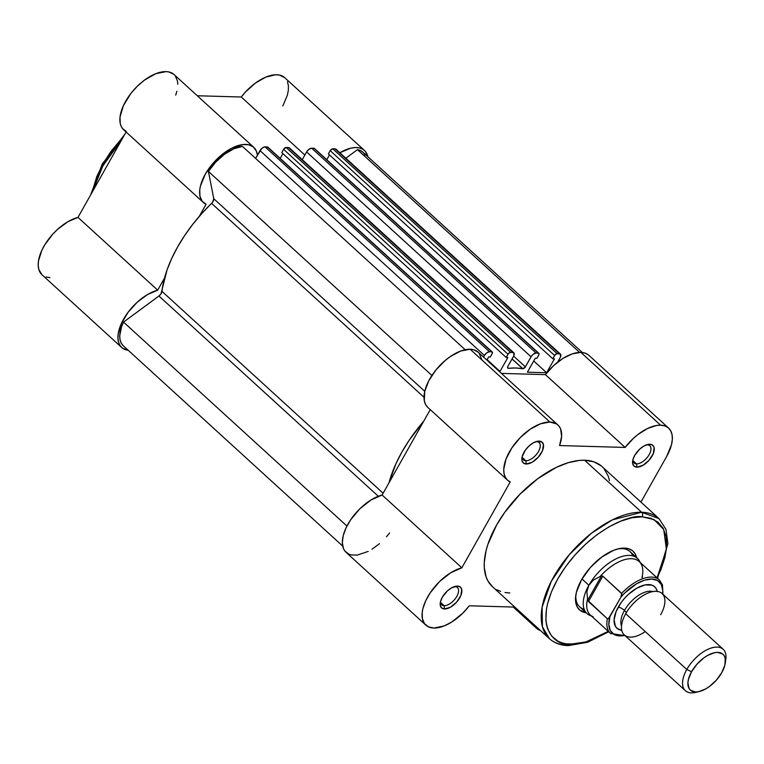 <?xml version="1.0" encoding="UTF-8"?>
<svg xmlns="http://www.w3.org/2000/svg" width="764" height="764" viewBox="0 0 764 764"><rect width="100%" height="100%" fill="white"/><g stroke="black" fill="none" stroke-linecap="round" stroke-linejoin="round"><path stroke-width="1.15" d="M92.32 191.926L102.911 165.855L121.571 140.013A81.29 42.058 132.4 0 0 92.32 191.926M364.457 150.451A37.379 19.339 -47.6 0 1 367.856 156.715L365.373 151.406L362.69 149.161L359.261 147.863L355.174 147.547L350.561 148.226L339.846 152.752A37.379 19.339 -47.6 0 1 364.457 150.451L284.733 77.67A37.379 19.339 132.4 0 0 241.271 97.009L197.284 95.758L241.271 97.009L245.597 91.861L255.472 83.037L265.862 77.088L275.441 74.767L279.528 75.082L284.781 77.718M287.474 81.729L288.391 85.597L288.372 90.114L287.407 95.118L282.842 105.938M49.946 277.618L46.05 277.007M42.001 274.753L38.84 269.568L38.2 265.49L38.506 260.81L41.858 250.286L44.809 244.786L52.764 234.185L57.51 229.42L67.786 221.77L77.976 217.387L126.098 131.981L77.976 217.387A37.379 19.339 132.4 0 0 45.353 243.897A37.379 19.339 132.4 0 0 41.953 274.706L121.677 347.486A37.379 19.339 -47.6 0 1 125.086 316.678A37.379 19.339 -47.6 0 1 157.699 290.167L147.509 294.551L137.243 302.2L128.209 312.142L121.591 323.067L118.229 333.591L117.923 338.271L118.563 342.339L120.129 345.691L122.555 348.203L128.218 350.294A37.379 19.339 -47.6 0 1 121.677 347.486M126.356 131.523L122.383 128.362L121.065 126.079L120.225 123.396L120.034 116.968L123.424 105.585L130.72 93.657L137.214 86.332L144.511 80.086L155.846 73.669L166.113 71.615L169.006 71.978L173.714 74.251M175.443 76.123L177.506 81.175L177.792 84.26M176.885 91.308L175.701 95.147M257.411 155.226L256.437 151.224L253.447 147.032L248.739 144.759L242.637 144.558L231.836 148.13L224.244 152.867L216.947 159.113L210.453 166.437L205.201 174.354L200.416 186.13L199.757 189.749L199.948 196.176L202.107 201.142L206.079 204.294L199.261 216.413L206.079 204.294A37.379 19.339 -47.6 0 1 203.367 202.517A37.379 19.339 -47.6 0 1 214.283 161.882A37.379 19.339 -47.6 0 1 253.763 147.309A37.379 19.339 -47.6 0 1 257.411 155.226M164.527 278.048L157.699 290.167L77.976 217.387L157.699 290.167L164.527 278.048M91.986 192.509L96.808 176.484L102.882 164.021L110.818 151.625L123.93 135.83M241.271 97.009L304.865 155.063L241.271 97.009M253.763 147.309L174.03 74.528A37.379 19.339 132.4 0 0 134.55 89.101A37.379 19.339 132.4 0 0 123.634 129.737L203.367 202.517M522.843 368.726L512.09 358.908L522.843 368.726A2.34 1.213 -47.6 0 1 522.691 368.706L512.052 358.994L522.691 368.706A2.34 1.213 132.4 0 0 522.843 368.726L525.374 366.854A2.34 1.213 -47.6 0 1 522.843 368.726M513.647 356.148L525.374 366.854L513.647 356.148M508.28 368.305L507.554 367.646L508.28 368.305A2.34 1.213 -47.6 0 1 507.774 368.124A2.34 1.213 -47.6 0 1 507.898 366.357L507.563 367.723L508.28 368.305A2.34 1.213 132.4 0 0 508.442 368.305A2.34 1.213 -47.6 0 1 508.28 368.305M507.544 367.484L508.442 368.305A105.117 54.378 -47.6 0 1 522.691 368.706L515.853 367.99L508.442 368.305L507.544 367.484M122.947 345.471L121.113 342.912L120.024 339.674L119.728 335.854L121.505 326.944L123.529 322.102L346.932 526.043L123.529 322.102A35.039 18.126 132.4 0 0 123.252 345.758L342.702 546.088M208.419 171.451L431.908 375.458L208.419 171.451L215.715 162.102L224.511 154.242L233.774 148.789L242.436 146.382A35.039 18.126 132.4 0 0 208.419 171.451L213.758 198.707L424.755 391.311L213.758 198.707L208.419 171.451M465.2 349.731L242.436 146.382L465.2 349.731M492.255 351.984A2.34 1.213 -47.6 0 1 492.131 353.751L490.307 356.998L492.436 353.025L491.749 351.803A2.34 1.213 -47.6 0 1 492.255 351.984L267.83 147.127A2.34 1.213 132.4 0 0 267.333 146.946L491.749 351.803L489.495 351.746A4.67 2.416 -47.6 0 0 484.433 355.47L486.802 352.796L489.495 351.746L265.079 146.879A4.67 2.416 132.4 0 0 260.008 150.613L484.433 355.47L483.536 357.065L484.433 355.47L260.008 150.613L255.615 158.415L261.699 148.502L264.468 146.936L267.333 146.946L491.749 351.803L489.495 351.746L265.079 146.879L268.049 147.528M490.307 356.998L488.635 356.95L486.859 360.092L488.635 356.95L490.307 356.998M487.107 359.643L500.009 371.419L499.236 371.399L500.009 371.419L507.859 357.495L506.179 357.447L507.859 357.495L500.009 371.419L487.107 359.643M282.89 153.612L280.187 158.406L282.89 153.612M513.8 352.767A4.67 2.416 -47.6 0 0 512.797 352.405L288.381 147.538L286.118 147.481L510.543 352.338A2.34 1.213 -47.6 0 0 508.012 354.209L283.587 149.343L286.118 147.481A2.34 1.213 132.4 0 0 283.587 149.343L281.763 152.59L506.179 357.447L508.012 354.209L283.587 149.343L281.763 152.59L506.179 357.447L508.528 353.484L510.543 352.338L286.118 147.481L288.381 147.538L512.797 352.405L510.543 352.338L513.752 352.729L513.924 355.556L507.898 366.357L513.561 356.301A4.67 2.416 -47.6 0 0 513.8 352.767L289.384 147.91A4.67 2.416 132.4 0 0 288.381 147.538L289.814 148.722M538.859 353.312A2.34 1.213 -47.6 0 0 538.362 353.13L313.947 148.264L311.683 148.206L536.108 353.063A4.67 2.416 -47.6 0 0 531.037 356.798L306.622 151.94L309 149.267L311.683 148.206A4.67 2.416 132.4 0 0 306.622 151.94L302.267 159.666L306.622 151.94L531.037 356.798L525.374 366.854L531.515 356.053L533.415 354.124L536.108 353.063L311.683 148.206L313.947 148.264L538.362 353.13L536.108 353.063L538.84 353.293L539.04 354.343L536.92 358.326L538.744 355.079A2.34 1.213 -47.6 0 0 538.859 353.312L314.443 148.455A2.34 1.213 132.4 0 0 313.947 148.264L314.663 148.856M536.92 358.326L535.239 358.278L527.399 372.202L535.239 358.278L536.92 358.326M527.399 372.202L546.623 372.746L533.721 360.971L546.623 372.746L554.463 358.822L552.792 358.774L554.463 358.822L546.623 372.746L527.399 372.202M329.494 154.939L326.801 159.733L329.494 154.939M560.413 354.095A4.67 2.416 -47.6 0 0 559.41 353.732L334.995 148.865L332.732 148.799L557.147 353.665A2.34 1.213 -47.6 0 0 554.616 355.527L330.201 150.67L332.732 148.799A2.34 1.213 132.4 0 0 330.201 150.67L328.377 153.908L552.792 358.774L554.616 355.527L330.201 150.67L328.377 153.908L552.792 358.774L555.141 354.802L557.147 353.665L332.732 148.799L334.995 148.865L559.41 353.732L557.147 353.665L560.356 354.047L560.537 356.883L557.577 362.231L560.174 357.628A4.67 2.416 -47.6 0 0 560.413 354.095L335.988 149.228A4.67 2.416 132.4 0 0 334.995 148.865L336.418 150.04M579.589 352.405L357.476 149.648L345.844 158.224L357.476 149.648L579.589 352.405M582.33 352.5L362.881 152.179A35.039 18.126 132.4 0 0 357.476 149.648L360.646 150.651L363.187 152.466L365.03 155.025M123.529 322.102L158.931 296.012L161.023 293.806L167.02 269.998L171.623 258.643L177.525 247.106L184.602 235.608L192.738 224.349L201.792 213.538L212.593 202.212L213.758 198.707A4.67 2.416 132.4 0 1 211.58 203.367A105.117 54.378 132.4 0 0 161.997 291.37L383.127 493.229L161.997 291.37A4.67 2.416 132.4 0 1 158.931 296.012L123.529 322.102M388.943 482.915L396.048 463.5L401.94 451.973L409.017 440.475L423.676 421.279A105.117 54.378 -47.6 0 0 388.943 482.905M378.314 496.275L158.931 296.012L378.314 496.275M424.02 397.29L211.58 203.367L424.02 397.29M636.555 463.891A11.68 6.045 132.4 0 0 649.209 454.561A11.68 6.045 132.4 0 0 647.309 444.81L649.858 444.256A14.019 7.248 -47.6 0 1 652.15 455.946A14.019 7.248 -47.6 0 1 636.956 467.148L636.555 463.891L632.917 460.568L636.555 463.891A11.68 6.045 -47.6 0 1 634.053 462.974A11.68 6.045 -47.6 0 1 632.879 459.794A11.68 6.045 132.4 0 0 636.555 463.891L636.956 467.148L634.101 466.174L632.668 463.614L632.869 459.852L634.664 455.449L639.726 449.137L643.909 446.042L648.025 444.428L651.434 444.524L653.621 446.319L654.146 447.78L653.239 453.711L649.008 460.31L642.896 465.352L636.956 467.148A14.019 7.248 -47.6 0 1 632.64 460.988A14.019 7.248 -47.6 0 1 647.7 444.495A14.019 7.248 -47.6 0 1 649.858 444.256L647.309 444.81A11.68 6.045 -47.6 0 1 649.801 445.727A11.68 6.045 -47.6 0 1 647.939 456.538A11.68 6.045 -47.6 0 1 636.555 463.891M444.171 605.709A11.68 6.045 132.4 0 0 456.824 596.378A11.68 6.045 132.4 0 0 454.914 586.637L457.474 586.074A14.019 7.248 -47.6 0 1 459.756 597.773A14.019 7.248 -47.6 0 1 444.572 608.965L444.171 605.709L440.532 602.395L444.171 605.709A11.68 6.045 -47.6 0 1 441.668 604.801A11.68 6.045 -47.6 0 1 440.494 601.612A11.68 6.045 132.4 0 0 444.171 605.709L444.572 608.965L441.716 608.001L440.284 605.441L440.475 601.669L442.28 597.276L447.341 590.954L451.524 587.869L457.474 586.074L460.32 587.048L461.762 589.607L460.854 595.538L456.624 602.127L450.512 607.179L444.572 608.965A14.019 7.248 -47.6 0 1 440.255 602.815A14.019 7.248 -47.6 0 1 455.315 586.322A14.019 7.248 -47.6 0 1 457.474 586.074L454.914 586.637A11.68 6.045 -47.6 0 1 457.416 587.545A11.68 6.045 -47.6 0 1 455.545 598.365A11.68 6.045 -47.6 0 1 444.171 605.709M525.852 460.74A11.68 6.045 132.4 0 0 538.515 451.409A11.68 6.045 132.4 0 0 536.605 441.668L539.155 441.114A14.019 7.248 -47.6 0 1 541.447 452.804A14.019 7.248 -47.6 0 1 526.262 463.996L525.852 460.74L522.223 457.426L525.852 460.74A11.68 6.045 -47.6 0 1 523.359 459.832A11.68 6.045 -47.6 0 1 522.175 456.643A11.68 6.045 132.4 0 0 525.852 460.74L526.262 463.996L523.407 463.032L521.965 460.472L522.165 456.71L525.393 450.082L529.022 445.995L533.215 442.9L537.331 441.277L542.01 442.079L543.443 444.638L542.535 450.569L538.314 457.168L532.202 462.21L526.262 463.996A14.019 7.248 -47.6 0 1 521.946 457.846A14.019 7.248 -47.6 0 1 536.996 441.353A14.019 7.248 -47.6 0 1 539.155 441.114L536.605 441.668A11.68 6.045 -47.6 0 1 539.107 442.585A11.68 6.045 -47.6 0 1 537.235 453.396A11.68 6.045 -47.6 0 1 525.852 460.74M632.831 555.877A37.379 19.339 132.4 0 0 621.991 548.657L624.541 548.094A39.709 20.542 -47.6 0 1 636.593 557.596M492.436 586.676L487.957 581.003L486.143 577.011L484.3 567.614L484.29 562.294L486.066 550.682L487.852 544.503L496.524 525.174L504.794 512.252L520.141 494.05L537.818 478.656L556.307 467.387L568.292 462.669L579.465 460.406L584.613 460.234L641.607 512.252L612.222 519.94L591.326 533.339L569.285 554.674L551.321 581.261L542.125 607.113L542.44 626.824L549.402 638.675A81.29 42.058 -47.6 0 1 562.419 563.402A81.29 42.058 -47.6 0 1 641.607 512.252L584.613 460.234A81.29 42.058 132.4 0 0 505.424 511.383A81.29 42.058 132.4 0 0 492.408 586.647L549.402 638.675C554.349 643.087 560.623 645.408 568.215 645.618A3.266 2.559 -88.4 0 0 570.374 644.233C554.702 646.392 531.715 626.318 557.624 579.141C584.852 532.002 629.383 513.847 642.171 516.808A3.266 2.559 -88.4 0 0 641.607 512.252A81.29 42.058 -47.6 0 1 659.007 518.594L641.607 512.252A3.266 2.559 91.6 0 1 642.171 516.808L631.99 517.763L620.817 521.134L609.089 526.778L597.257 534.494L585.768 543.978L575.063 554.865L565.561 566.735L557.624 579.141L551.551 591.594L547.587 603.627L546.441 609.338L545.888 619.871L546.489 624.599L547.654 628.896L551.675 636.059L557.796 641.091L561.569 642.734L565.78 643.794L575.311 644.062L586.045 641.894L591.718 639.907L608.268 631.37L585.998 641.903L570.374 644.233A3.266 2.559 91.6 0 1 568.235 645.618A3.266 2.559 91.6 0 1 566.802 645.017A81.29 42.058 -47.6 0 1 549.402 638.675M660.602 425.176A37.379 19.339 -47.6 0 1 668.605 428.098A37.379 19.339 -47.6 0 1 666.714 456.366L671.518 444.629L672.339 439.29L672.043 434.582L670.649 430.695L668.214 427.754L664.823 425.892L660.602 425.176L656.543 425.481L647.49 428.518L637.988 434.477L633.394 438.364L625.143 447.427L559.573 445.565L561.626 436.33L560.575 428.833L558.904 426.006L556.517 423.896L549.908 422.034A37.379 19.339 -47.6 0 1 557.901 424.956A37.379 19.339 -47.6 0 1 559.573 445.565L625.143 447.427A37.379 19.339 -47.6 0 1 660.602 425.176L580.879 352.405L660.602 425.176M668.605 428.098L588.882 355.317A37.379 19.339 132.4 0 0 580.879 352.405L585.09 353.111L588.481 354.974M557.901 424.956L478.178 352.175A37.379 19.339 132.4 0 0 470.175 349.253L549.908 422.034L540.559 423.772L530.206 429.215L520.169 437.676L511.756 448.048L506.045 459.011L503.762 469.134L504.03 473.47L505.224 477.118L507.315 479.973L510.228 481.941L461.848 567.805L450.693 572.771L439.587 581.538L430.237 592.759L425.71 600.762L422.922 608.545L422.244 612.184L422.377 618.639L424.488 623.644L428.423 626.852L433.904 628.046L444.199 625.917L451.744 622.03L462.822 613.148L469.287 605.795L514.793 607.084L469.287 605.795A37.379 19.339 -47.6 0 1 425.825 625.124A37.379 19.339 -47.6 0 1 429.234 594.325A37.379 19.339 -47.6 0 1 461.848 567.805L382.115 495.024L430.237 409.628L382.115 495.024A37.379 19.339 132.4 0 0 349.501 521.545A37.379 19.339 132.4 0 0 346.092 552.343L425.825 625.124M575.789 595.376L575.769 595.509A39.709 20.542 -47.6 0 0 586.198 612.804L579.914 610.216L577.326 607.094L575.846 602.958L575.531 597.954L576.4 592.281L581.509 579.819L590.391 567.461L601.679 557.099L613.673 550.29L619.365 548.581L624.541 548.094L621.991 548.657A37.379 19.339 132.4 0 0 617.302 549.077A37.379 19.339 -47.6 0 1 621.991 548.657A37.379 19.339 -47.6 0 1 629.994 551.57L637.377 558.312A37.379 19.339 -47.6 0 1 640.127 562.409M389.564 533.014L386.46 536.796M379.517 543.672L372.02 549.249M368.219 551.417L357.39 555.075L351.259 554.931L348.69 554.072L344.765 550.863L343.466 548.562L342.339 542.784L343.189 535.765L345.987 527.981L350.514 519.978L359.863 508.757L370.96 499.99L382.115 495.024L461.848 567.805L510.228 481.941A37.379 19.339 -47.6 0 1 507.506 480.155A37.379 19.339 -47.6 0 1 513.494 445.555A37.379 19.339 -47.6 0 1 549.908 422.034L470.175 349.253L473.766 349.778L478.226 352.214M427.592 407.193L425.5 404.347L424.306 400.689L424.717 391.483L428.776 380.768L435.957 369.919L445.336 360.35L450.473 356.435L460.835 350.991L470.175 349.253A37.379 19.339 132.4 0 0 433.761 372.775A37.379 19.339 132.4 0 0 427.783 407.374L507.506 480.155M479.171 353.226L481.759 359.529M501.432 373.395L545.41 374.647L553.671 365.584L563.001 358.383L572.408 353.827L580.879 352.405A37.379 19.339 132.4 0 0 545.41 374.647L625.143 447.427L545.41 374.647L501.432 373.395M533.921 624.541L536.586 628.323L540.473 630.529A37.379 19.339 -47.6 0 1 536.519 628.275A37.379 19.339 -47.6 0 1 533.921 624.541M640.939 502.101L666.714 456.366L640.939 502.101M509.808 592.988L505.023 592.53M500.64 591.431L496.705 589.712M657.517 578.281L667.908 543.672L665.969 529.376L659.007 518.594L602.022 466.575A81.29 42.058 132.4 0 0 584.613 460.234L593.79 461.79L601.163 465.839M604.095 468.752L608.287 476.211L609.5 480.69M657.088 577.89L660.994 569.447L664.957 557.414L666.666 546.279L666.055 536.452L663.152 528.316L658.052 522.194L650.976 518.307L642.171 516.808L653.984 519.558L663.725 529.414L666.418 549.268L657.088 577.89M575.769 595.509A39.709 20.542 -47.6 0 1 618.429 548.791A39.709 20.542 -47.6 0 1 624.541 548.094L629.02 548.858L632.63 550.834L635.218 553.948L636.698 558.092M591.307 615.889A37.379 19.339 -47.6 0 1 586.981 613.521L579.599 606.778A37.379 19.339 -47.6 0 1 575.961 594.363A37.379 19.339 132.4 0 0 584.145 609.214M535.822 441.697A11.68 6.045 -47.6 0 1 536.605 441.668A11.68 6.045 132.4 0 0 535.822 441.697M646.525 444.849A11.68 6.045 -47.6 0 1 647.309 444.81A11.68 6.045 132.4 0 0 646.525 444.849M454.141 586.666A11.68 6.045 -47.6 0 1 454.914 586.637A11.68 6.045 132.4 0 0 454.141 586.666M660.659 614.714A28.029 14.497 132.4 0 0 656.075 591.326A28.029 14.497 132.4 0 0 625.706 613.721A28.029 14.497 132.4 0 0 624.284 634.922A28.029 14.497 132.4 0 0 645.265 631.58M621.514 626.031A24.056 12.444 -47.6 0 1 624.484 610.417A6.284 2.187 -150.6 0 1 626.146 612.948A6.284 2.187 29.4 0 0 624.484 610.417A24.056 12.444 -47.6 0 1 648.827 591.279M723.174 649.276L662.082 593.513A28.029 14.497 132.4 0 0 625.706 613.721L686.788 669.484A28.029 14.497 -47.6 0 1 723.174 649.276A28.029 14.497 -47.6 0 1 725.437 661.318M725.284 663.018L725.8 659.399A28.029 14.497 132.4 0 0 712.42 647.691A28.029 14.497 132.4 0 0 686.788 669.484L691.554 671.737A24.238 12.539 -47.6 0 1 713.719 652.895A24.238 12.539 -47.6 0 1 725.284 663.018A24.238 12.539 -47.6 0 1 721.779 672.597L716.365 680.141L709.469 686.473L705.793 688.87L698.678 691.668L695.517 691.964L690.58 690.293L689.004 688.393L687.906 682.806L688.44 679.349L691.554 671.737L696.978 664.202L703.864 657.871L707.54 655.474L714.655 652.676L717.826 652.38L722.754 654.051L724.339 655.951L725.246 658.482L724.902 664.995L721.779 672.597A24.238 12.539 -47.6 0 1 699.251 691.544A24.238 12.539 -47.6 0 1 691.554 671.737L686.788 669.484A28.029 14.497 132.4 0 0 695.689 692.385L699.251 691.544M657.279 591.642L656.238 588.719L654.404 586.523L651.864 585.129L645.036 584.928L636.813 588.165L628.428 594.344L624.589 598.26L621.17 602.529L616.137 611.458L614.103 619.785L615.364 626.232L617.197 628.438L621.753 630.281A28.029 14.497 -47.6 0 1 618.324 606.979A6.284 2.187 -150.6 0 1 624.484 610.417A24.056 12.444 132.4 0 0 620.893 623.262M640.366 562.629L639.468 560.986A37.379 19.339 132.4 0 0 616.424 558.656A37.379 19.339 132.4 0 0 588.872 585.253L586.867 591.67L587.669 600.303L601.507 575.75L593.408 580.067L588.872 585.253L581.996 578.969L588.872 585.253A37.379 19.339 -47.6 0 1 637.377 558.312M608.65 618.372L620.893 597.171L621.886 593.838L602.777 576.151L588.471 601.526L602.777 576.151L601.507 575.75L587.669 600.303L607.37 618.783L608.154 618.754L609.93 616.624A34.81 18.002 -47.6 0 0 624.78 635.381L619.785 635.896L613.998 634.397L610.235 630.405L608.832 624.293L609.93 616.624L620.893 597.171L624.484 593.265L636.469 583.839L644.549 580.182L651.816 579.055L657.594 580.554L661.366 584.546L662.77 590.658L662.531 594.344M642.591 576.915L641.961 577.651A36.204 18.728 -47.6 0 0 641.187 564.119A36.204 18.728 -47.6 0 0 600.17 576.467L601.507 575.75L602.777 576.151L621.676 593.399A36.204 18.728 -47.6 0 1 659.322 579.924L639.162 561.521A36.204 18.728 132.4 0 0 600.17 576.467L593.408 580.067L588.872 585.253A37.379 19.339 132.4 0 0 589.837 615.354L591.546 616.109M593.112 616.787A36.204 18.728 -47.6 0 1 587.545 598.88L586.867 591.67L588.872 585.253A37.379 19.339 -47.6 0 0 586.981 613.521M587.545 598.88A36.204 18.728 132.4 0 0 590.343 615.001L610.503 633.413A36.204 18.728 -47.6 0 1 607.37 618.783L588.471 601.526L587.545 598.88M652.972 591.565A24.056 12.444 132.4 0 0 624.484 610.417A6.284 2.187 29.4 0 0 618.324 606.979A28.029 14.497 -47.6 0 1 640.881 586.198A28.029 14.497 -47.6 0 1 657.231 591.412M697.57 691.85A28.029 14.497 -47.6 0 1 685.375 690.685A28.029 14.497 -47.6 0 1 686.788 669.484L625.706 613.721A28.029 14.497 132.4 0 0 624.284 634.922L685.375 690.685M658.759 579.446A36.204 18.728 132.4 0 0 621.676 593.399L620.893 597.171A34.81 18.002 -47.6 0 1 648.54 579.265A34.81 18.002 -47.6 0 1 662.77 591.069M607.37 618.783A36.204 18.728 132.4 0 0 611.076 633.891M607.762 618.897L608.841 618.171M90.649 194.877L102.147 164.222L124.847 134.187M536.519 628.275L513.265 607.046M568.215 645.618L587.611 642.266L608.698 631.761M662.942 594.306L662.474 584.88L659.322 579.924M610.503 633.413L625.153 635.705"/></g></svg>

